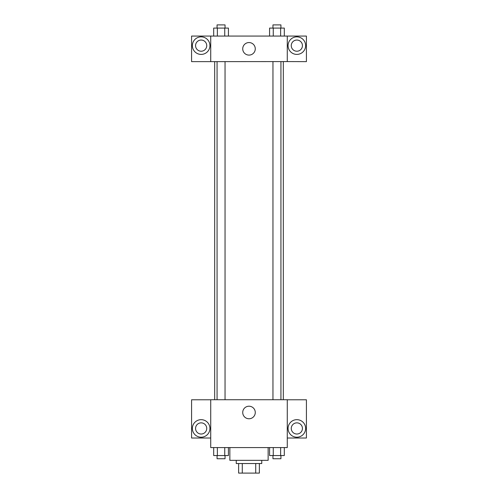 <?xml version="1.0" encoding="UTF-8"?>
<svg xmlns="http://www.w3.org/2000/svg" width="498" height="498" viewBox="0 0 498 498"><rect width="100%" height="100%" fill="white"/><g stroke="black" fill="none" stroke-linecap="round" stroke-linejoin="round"><path stroke-width="0.75" d="M255.717 463.532L255.717 473.1L238.635 473.1L238.635 463.532M255.717 473.1L259.365 473.1L259.365 463.532L259.365 473.1M261.761 460.339L261.761 463.532L236.239 463.532L236.239 460.339M242.283 463.532L242.283 473.1M229.858 447.578L229.858 460.339L268.142 460.339L268.142 447.578M287.278 447.578L210.722 447.578L210.722 399.732L287.278 399.732L287.278 447.578M201.148 437.213A8.771 8.771 0 0 1 193.554 424.053A8.771 8.771 0 0 1 208.749 424.053A8.771 8.771 0 0 1 201.148 437.213M210.722 438.01L191.581 438.01L191.581 399.782L210.722 399.782M195.565 428.442A5.584 5.584 0 0 1 201.148 422.858A5.584 5.584 0 0 1 206.732 428.442A5.584 5.584 0 0 1 201.148 434.019A5.584 5.584 0 0 1 195.565 428.442M249 418.762A6.275 6.275 0 0 1 243.566 409.35A6.275 6.275 0 0 1 254.434 409.35A6.275 6.275 0 0 1 249 418.762M296.852 437.213A8.771 8.771 0 0 1 289.251 424.053A8.771 8.771 0 0 1 304.446 424.053A8.771 8.771 0 0 1 296.852 437.213M287.278 438.01L306.419 438.01L306.419 399.782L287.278 399.782M291.268 428.442A5.584 5.584 0 0 1 296.852 422.858A5.584 5.584 0 0 1 302.435 428.442A5.584 5.584 0 0 1 296.852 434.019A5.584 5.584 0 0 1 291.268 428.442M283.325 61.584L283.325 399.732M272.96 399.732L272.96 61.584M225.04 61.584L225.04 399.732M287.278 61.584L306.419 61.634L306.419 36.068L287.278 36.068L287.278 61.584L210.722 61.634L191.581 61.634L191.581 36.068L210.722 36.068L210.722 61.584M206.732 45.635A5.584 5.584 0 0 1 201.148 51.219A5.584 5.584 0 0 1 195.565 45.635A5.584 5.584 0 0 1 201.148 40.052A5.584 5.584 0 0 1 206.732 45.635M201.148 54.407A8.771 8.771 0 0 1 193.554 41.247A8.771 8.771 0 0 1 208.749 41.247A8.771 8.771 0 0 1 201.148 54.407M302.435 45.635A5.584 5.584 0 0 1 294.057 50.472A5.584 5.584 0 0 1 294.057 40.799A5.584 5.584 0 0 1 302.435 45.635M296.852 54.407A8.771 8.771 0 0 1 289.251 41.247A8.771 8.771 0 0 1 304.446 41.247A8.771 8.771 0 0 1 296.852 54.407M287.278 36.068L210.722 36.068M242.725 48.823A6.275 6.275 0 0 1 252.137 43.394A6.275 6.275 0 0 1 252.137 54.257A6.275 6.275 0 0 1 242.725 48.823M284.314 36.068L284.314 28.087L269.58 28.087L269.58 36.068M280.629 28.087L280.629 36.068M273.259 28.087L273.259 36.068M272.96 28.087L272.96 24.9L280.934 24.9L280.934 28.087M228.42 36.068L228.42 28.087L213.686 28.087L213.686 36.068M224.741 28.087L224.741 36.068M217.371 28.087L217.371 36.068M217.066 28.087L217.066 24.9L225.04 24.9L225.04 28.087M284.314 447.578L284.314 455.552L269.58 455.552L269.58 447.578M280.629 447.578L280.629 455.552M273.259 447.578L273.259 455.552M280.934 455.552L280.934 458.745L272.96 458.745L272.96 455.552M228.42 447.578L228.42 455.552L213.686 455.552L213.686 447.578M224.741 447.578L224.741 455.552M217.371 447.578L217.371 455.552M225.04 455.552L225.04 458.745L217.066 458.745L217.066 455.552M214.675 61.584L214.675 399.732M280.934 399.732L280.934 61.584M217.066 61.584L217.066 399.732"/></g></svg>
